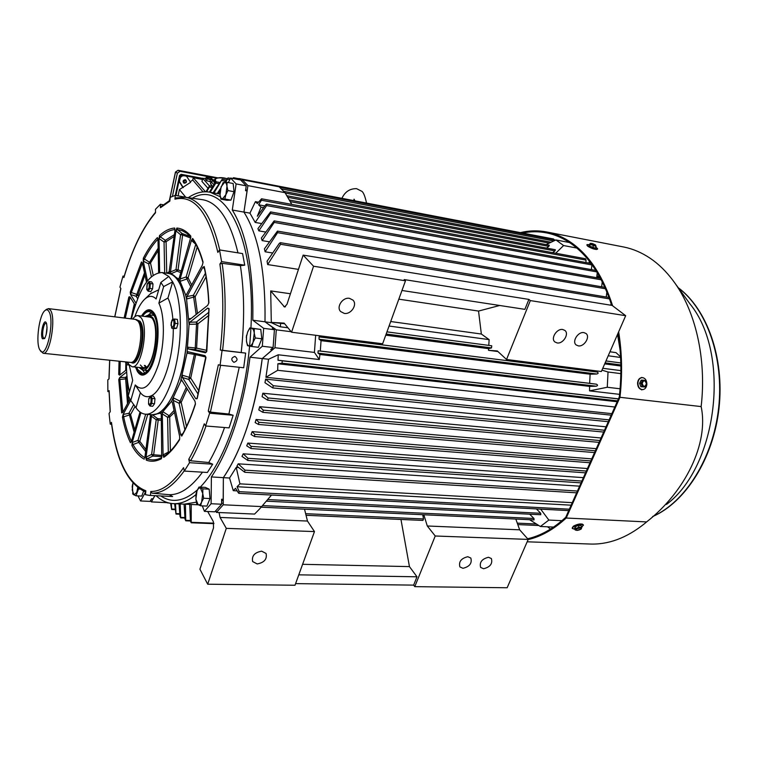 <?xml version="1.0" encoding="UTF-8"?>
<svg xmlns="http://www.w3.org/2000/svg" width="758" height="758" viewBox="0 0 758 758"><rect width="100%" height="100%" fill="white"/><g stroke="black" fill="none" stroke-linecap="round" stroke-linejoin="round"><path stroke-width="1.14" d="M149.961 406.032L151.79 403.483L154.537 403.73L154.954 398.68L153.533 396.216L150.804 395.97L148.739 398.793L148.54 404.099L149.961 406.032L152.699 406.269L154.537 403.73M148.739 398.992L148.54 404.099M151.79 403.483L152.206 398.433L154.954 398.68M152.206 398.433L150.804 395.97M617.552 334.354L620.167 350.556L617.552 334.354M596.897 275.874L598.981 278.101M45.054 337.869L44.485 338.314L43.395 337.746C41.358 334.61 44.03 321.335 46.276 323.486L46.683 324.017M46.2 322.719L46.484 323.325C47.546 328.65 46.939 333.728 44.646 338.561L42.439 338.779C39.852 334.695 43.746 317.981 46.2 322.719M127.666 362.182L128.832 364.409L131.977 366.72C141.367 369.478 149.203 326.944 140.95 317.593L138.108 315.631C136.326 315.404 134.526 316.55 132.716 319.052M43.234 353.285L131.077 362.457C138.837 362.561 144.484 328.602 137.928 321.079L135.398 319.383M40.307 350.651C46.314 360.059 55.04 320.426 48.844 311.424C47.792 309.709 46.56 309.378 45.148 310.42C39.236 314.191 35.38 342.843 39.833 349.912L43.121 353.266C49.857 355.511 56.31 318.36 50.54 310.297L48.503 308.62L46.333 309.454M46.124 334.932L47.053 327.124M200.425 487.906L199.022 487.034L197.004 490.777L196.066 493.543L195.877 499.19L196.796 503.947L200.605 505.794L201.628 502.004L203.675 498.252L202.756 493.505L202.869 488.834L200.425 487.906L202.756 493.505L201.628 502.004C200.595 504.392 199.439 505.33 198.179 504.819L195.877 499.19L197.004 490.777L198.615 488.256L200.425 487.906M199.022 487.034L205.304 487.375L209.18 489.166L210.004 498.565L206.925 506.088L200.605 505.794M210.004 498.565L203.675 498.252M209.18 489.166L202.869 488.834M220.01 195.005L220.919 199.183L224.823 199.022L225.865 194.711L227.912 190.571L226.974 186.354L227.04 182.337L223.136 182.593L220.18 189.727L220.01 195.005L221.109 186.724L224.576 182.384C225.846 182.403 226.642 183.73 226.974 186.354L225.865 194.711L222.369 199.013L220.834 197.971L220.01 195.005M227.912 190.571L234.032 191.708L233.151 183.502L227.04 182.337M234.032 191.708L230.934 200.131L224.823 199.022M230.934 200.131L227.002 200.292L220.919 199.183M646.688 383.88L645.475 380.535L642.623 380.146L641.06 383.235L642.31 386.665L645.115 387.006L646.669 383.927M642.187 383.302C643.419 387.111 644.821 387.281 646.394 383.823C645.162 380.023 643.76 379.853 642.187 383.302M642.433 389.659L642.31 389.659C639.316 389.309 637.734 387.111 637.563 383.084C637.914 379.824 639.307 378.005 641.732 377.607L641.979 377.607M646.877 384.173C646.527 387.452 645.124 389.28 642.67 389.65C639.667 389.299 638.084 387.101 637.914 383.065C638.274 379.815 639.657 377.986 642.092 377.598C645.105 377.929 646.707 380.118 646.877 384.173M642.623 380.146L641.164 380.194L639.6 383.273L640.851 386.703L645.115 387.006M642.31 386.665L640.851 386.703M641.06 383.235L639.6 383.273M579.311 524.015L582.315 524.072M547.522 526.801L550.507 529.075M618.651 331.843C622.043 352.896 622.479 374.708 619.968 397.296L701.141 406.582C706.778 358.525 695.332 310.06 673.123 280.659C666.197 271.402 658.55 263.936 650.175 258.27C641.77 252.632 633.025 248.889 623.929 247.042L622.82 246.824M618.111 333.075C621.342 353.654 621.731 374.964 619.295 396.993L565.762 517.297C553.444 528.601 540.738 535.754 527.634 538.758M522.508 233.038C530.609 231.351 538.711 231.323 546.802 232.943C555.5 234.705 563.848 238.448 571.864 244.18C589.222 256.782 602.496 277.163 611.687 305.351M520.414 232.63C529.292 230.47 538.18 230.271 547.087 232.052C555.803 233.824 564.179 237.576 572.214 243.318C589.904 256.128 603.368 276.954 612.616 305.796M641.06 377.721L643.03 377.674M642.822 389.64L640.406 389.186M596.442 249.505L593.135 248.795M527.17 541.799L588.947 543.988C607.831 544.983 626.373 538.199 644.556 523.655L646.612 521.921L566.207 518.027C553.909 529.33 541.221 536.522 528.127 539.601M642.111 389.669L641.562 389.896M641.647 377.437L642.13 377.598M566.207 518.027L619.968 397.296M666.5 504.421C717.76 466.189 730.911 353.825 690.045 304.005L674.734 282.886M701.141 406.582C709.024 443.364 685.194 491.809 646.612 521.921M596.101 246.407L595.475 244.919L590.16 243.356L590.349 244.427L596.101 246.407L595.362 248.169L589.62 246.189L589.279 245.251L590.16 243.356M591.24 244.048C594.48 245.639 595.826 245.905 595.276 244.825C592.045 243.233 590.7 242.977 591.24 244.048M597.607 248.814L597.446 249.211C595.475 249.78 592.273 248.814 587.829 246.312L586.844 245.042M595.835 247.032L597.626 248.776C595.655 249.354 592.453 248.378 588 245.876L587.005 244.644L589.553 244.569M591.894 243.422L590.245 243.365M593.4 245.886L592.671 247.658M590.349 244.427L589.62 246.189M125.601 362.324L126.131 364.475M125.913 363.963L126.311 364.769L129.201 365.015M126.283 364.74L129.04 364.712M127.998 364.607L128.036 362.997M175.193 323.325L174.558 319.033L177.344 319.383L177.978 323.666L176.614 328.271L174.615 328.584L171.829 328.223L173.828 327.939L175.193 323.325L177.978 323.666M171.137 324.149L171.744 328.091M173.828 327.939L176.614 328.271M174.558 319.033L172.568 319.308L171.166 323.713M135.995 367.137L138.164 371.581C149.184 389.612 165.632 330.09 153.817 313.746C151.344 310.098 148.502 309.558 145.299 312.116L141.964 316.114M145.185 312.211L149.989 310.325L154.139 313.528L157.351 322.946M146.502 367.27L145.148 365.498M146.123 367.573L144.333 365.413M146.18 367.545L142.836 367.602L140.363 364.996M146.161 316.645C148.085 315.489 149.847 315.745 151.448 317.394L152.405 318.644C159.379 328.034 154.272 363.84 145.356 368.142L142.665 368.852L140.211 367.573M144.949 316.484L149.108 314.835L152.699 317.621C161.179 328.991 152.519 372.917 142.495 369.98L142.58 370.131M153.713 315.423L153.552 314.731C163.036 327.352 153.362 376.499 142.163 373.201L137.748 369.563L136.639 367.204M144.617 372.784L142.618 369.999M146.228 370.368L146.029 371.922M147.564 370.482L142.665 369.999M146.682 371.373L146.815 370.425M149.999 314.949L149.97 313.594L151.647 312.571M148.682 314.797L149.373 314.106L149.383 314.873M142.599 316.19C144.92 312.864 147.232 311.349 149.544 311.633L153.542 314.712M149.98 313.821L149.373 314.106M142.495 369.98L138.998 367.45M149.942 317.119L151.97 318.019M152.566 363.963C149.298 371.297 145.868 374.831 142.277 374.575L138.231 371.666M149.62 314.144L149.639 314.902M146.483 370.397L146.313 371.695M129.192 364.911L132.697 380.355L128.235 395.875L130.755 400.537L135.256 384.95C143.309 392.976 151.117 386.011 158.687 364.039C164.893 343.175 164.893 315.186 158.867 303.162L163.652 286.581L160.838 282.459L156.091 298.955C152.671 295.459 148.928 295.487 144.873 299.05C141.064 302.575 137.719 308.478 134.829 316.74M135.256 384.95L140.391 392.72L136.014 407.785L130.755 400.537M182.422 381.075L180.755 380.459L187.018 353.162L189.064 324.348L186.563 299.012L185.52 294.644L180.072 281.332L178.338 278.906L170.796 273.818L168.702 273.505C186.525 273.951 193.735 333.927 179.741 377.683C171.573 402.631 162.25 414.977 151.771 414.73C163.415 416.284 177.571 393.554 183.815 361.035C190.135 328.574 187.093 293.043 177.438 279.806C174.804 276.139 171.886 274.036 168.702 273.505L168.323 273.449M136.014 407.785C138.714 411.622 141.765 413.754 145.176 414.171C156.309 415.621 169.83 394.567 176.349 363.546C182.934 332.582 181.143 297.335 172.653 281.862L168.826 276.414L162.165 272.548C149.497 272.908 139.245 288.353 131.418 318.891M126.387 364.778C126.548 374.85 127.571 383.823 129.447 391.687M142.741 374.623L147.09 372.841M135.53 367.09L137.274 371.202C139.86 375.551 142.968 376.252 146.578 373.315C157.077 365.546 162.221 323.912 154.026 313.016L153.836 312.732C150.075 307.881 145.962 308.989 141.509 316.058M172.871 319.194C172.104 310.344 170.465 303.276 167.954 298.008L172.653 281.862L163.652 286.581M140.391 392.72C143.414 396.481 146.844 397.58 150.7 396.027M150.823 395.97C162.231 391.848 173.715 358.146 173.269 328.413M158.735 289.774L150.435 293.763M167.954 298.008L158.867 303.162M154.073 313.082L149.989 310.325M168.826 276.414L160.838 282.459M578.648 530.155L580.808 529.264M576.535 529.093C575.843 530.666 577.226 530.723 580.685 529.274C581.386 527.701 580.003 527.644 576.535 529.093M575.682 528.553L575.199 529.965L574.64 528.174L575.114 526.753L578.373 525.446L581.14 525.569L581.708 527.369L578.932 527.246L575.682 528.553L575.114 526.753M575.284 530.031L577.653 530.335M572.186 528.051L573.313 526.241C577.918 523.797 581.263 523.323 583.328 524.83L581.718 527.454M575.019 529.378L572.309 528.459L573.455 526.677C578.06 524.233 581.395 523.759 583.471 525.266M581.215 528.79L581.708 527.369M578.932 527.246L578.373 525.446M205.882 178.357L202.822 178.443L209.502 185.985M208.024 188.335L201.95 181.437L202.708 178.168M214.097 179.911L212.666 179.646M213.86 180.679L211.131 181.607L210.497 183.758L212.591 186.269M211.131 181.607L213.946 184.914M183.919 183.114C182.536 181.333 182.953 180.196 185.17 179.693L185.644 179.864C187.065 181.863 186.553 182.981 184.137 183.218L183.948 183.133C182.564 181.134 183.076 180.025 185.492 179.788L185.634 179.854M202.339 179.438L193.243 177.723L192.75 179.997L203.049 191.897M185.767 197.251L179.419 189.585L190.618 182.327L186.383 176.017L202.452 179.049M190.277 181.778L192.75 179.997M178.073 195.877L179.419 189.585M175.941 195.488L178.983 181.238L182.725 187.207M186.847 176.273L184.232 175.771C182.109 175.6 180.717 176.586 180.044 178.736L179.447 181.494L178.983 181.238M202.585 178.594L182.356 174.776L202.528 178.803L182.981 175.107L179.239 176.908L182.981 175.107L184.232 175.771M179.447 181.494L183.275 187.605M193.243 177.723L205.465 191.774M216.248 178.196L179.997 171.289L177.372 173.146L172.426 196.331M202.642 178.395L181.134 174.321L179.561 175.43L175.297 195.374M211.634 178.547L212.695 179.769L210.497 179.854L207.209 178.727L206.129 177.524L208.242 177.353M208.611 177.41C205.911 177.438 206.498 178.092 210.364 179.362C213.055 179.333 212.467 178.68 208.611 177.41L211.52 178.471M211.065 181.816L206.621 180.745L205.541 179.532L206.129 177.524M212.287 181.153L212.695 179.769M209.909 181.873L210.497 179.854M206.621 180.745L207.209 178.727M182.356 174.776L179.542 175.505M213.69 181.285L214.685 183.758M184.668 182.725C183.663 181.513 183.938 180.802 185.52 180.594C186.525 181.806 186.25 182.517 184.668 182.725M147.005 284.714L146.777 289.547L148.161 291.205L149.932 288.419L150.34 283.558L148.975 281.521L147.204 284.212M148.161 291.205L150.823 291.565L152.595 288.779L153.002 283.928L151.638 281.891L148.975 281.521M149.932 288.419L152.595 288.779M150.34 283.558L153.002 283.928M132.366 486.067L132.953 494.244L135.966 495.798L138.487 489.052L138.127 487.972M143.584 491.231L141.755 496.083L135.966 495.798M132.972 483.149L132.423 485.707M139.737 489.118L138.487 489.052M137.729 487.669L136.753 492.406L133.986 494.955L132.224 489.981L132.982 483.168M234.014 362.305L233.777 362.267C230.839 359.794 231.171 357.852 234.8 356.421L234.999 356.459C237.993 358.913 237.671 360.865 234.014 362.305M109.73 360.287L109.048 378.886L107.797 379.881L107.854 391.573L109.105 390.597L110.27 411.651L109.057 413.442L110.242 424.148L111.464 422.367C116.77 461.167 128.216 483.964 145.82 490.758L145.489 494.699L149.411 495.391L150.454 495.438L150.785 491.468C161.492 491.658 172.426 483.718 183.578 467.658L184.308 471.078L189.509 462.693L188.77 459.263C194.436 449.286 199.6 437.47 204.272 423.817L205.617 425.977L229.087 427.882L233.161 415.261L228.897 414.039L239.234 367.279M205.617 425.977L209.634 413.214L208.279 411.073L210.411 412.096L228.897 414.039M190.808 238.078L182.64 234.98L178.045 269.867L175.998 269.611L180.594 234.734L175.894 230.792L176.841 228.054L177.438 229.57L182.091 233.473L182.64 234.98L180.594 234.734L182.091 233.473L190.372 236.6M181.285 271.051L178.045 269.867L177.088 271.137L175.998 269.611L170.474 271.961L175.894 230.792M208.962 315.252L197.914 323.818L196.54 324.13L195.251 347.979L196.606 348.13L194.872 349.637L188.325 348.955L187.804 347.202L195.251 347.979L194.872 349.637L206.299 352.176M169.299 452.09L168.295 452.109L167.594 417.307L162.307 413.859L162.866 411.67L171.403 401.569L181.475 379.73L194.986 401.247L195.431 403.711M168.683 452.668L168.295 452.109L163.074 454.933L162.307 413.859M152.424 414.787L157.636 418.662L158.223 420.112L153.656 454.772L151.628 454.421L156.195 419.771L151.458 416.246L151.979 414.749M162.013 455.444L153.656 454.772L152.728 456.098L151.628 454.421L146.067 457.15L151.458 416.246M147.753 414.389L139.804 441.289L138.733 442.407L137.965 440.379L145.678 414.219L151.771 414.73M171.725 496.49L172.625 496.537L169.299 494.69C180.148 494.965 191.206 487.46 202.49 472.187M184.308 471.078L207.37 472.48L212.685 464.19L208.744 462.513C214.514 452.649 219.782 440.985 224.539 427.512M245.725 189.358L247.042 190.969L243.943 212.098C258.62 235.492 265.641 272.065 265.006 321.809L252.812 320.217L263.67 328.347L262.315 346.245L249.988 357.198C246.928 381.71 241.982 404.526 235.16 425.636C228.281 446.585 220.351 463.688 211.387 476.934L223.364 477.644C232.431 464.474 240.428 447.476 247.354 426.64C254.224 405.653 259.179 382.97 262.23 358.591C255.313 409.547 242.352 449.229 223.364 477.644L223.193 499.314L221.611 501.284M188.77 459.263L190.618 460.779L208.744 462.513M208.279 411.073L218.351 364.788L220.095 365.204L222.066 350.404L220.313 350.035L241.205 352.536C244.673 320.776 244.408 291.83 240.39 265.67L222.132 263.31L219.886 264.106L221.592 261.614L219.536 249.922L217.849 252.423C208.403 212.335 194.095 194.588 174.946 199.174L175.259 195.365L170.18 197.345L169.868 201.116L160.45 207.72L160.383 204.272L155.447 209.331L155.513 212.752C142.826 227.637 132.299 249.23 123.914 277.551L122.986 276.073L119.944 287.102L120.873 288.599L114.818 316.835M111.464 422.367L111.54 422.936M150.785 491.468L152.131 493.183L169.299 494.69M219.725 249.951C212.098 217.461 200.737 199.913 185.653 197.307L175.922 197.904L174.946 199.174M169.934 200.292L160.791 206.849L160.45 207.72M228.347 182.583L230.621 178.054L236.117 183.919L232.299 210.032L243.943 212.098C258.62 235.492 265.641 272.065 265.006 321.809L273.941 328.385L273.894 329.323M272.52 348.026L272.349 349.77L262.23 358.591L249.988 357.198M184.27 504.146L196.246 502.194L184.27 504.146L174.122 503.672M154.84 495.656L153.021 498.849L151.591 498.783L150.103 501.398L140.552 500.953L137.965 495.893M145.564 492.008L140.552 500.953M211.387 476.934L211.112 503.729L204.414 511.366L214.827 511.821L221.592 504.222L221.63 499.238L223.193 499.314M204.414 511.366L202.32 505.88M211.112 503.729L221.592 504.222M272.349 349.77L270.748 349.58L273.098 347.524L274.424 329.711L272.34 328.186L273.941 328.385M262.315 346.245L273.098 347.524M263.67 328.347L274.424 329.711M247.042 190.969L245.526 190.684L246.236 185.843L240.665 179.978L230.621 178.054M236.117 183.919L246.236 185.843M220.218 196.72L210.07 192.229C202.85 190.893 195.573 192.703 188.24 197.677M252.812 320.217C253.551 270.218 246.72 233.483 232.299 210.032M156.101 495.723C161.217 500.47 166.779 503.104 172.796 503.606C180.214 504.184 187.918 501.209 195.886 494.671M143.328 258.213L150.501 262.998L148.596 263.831L143.234 261.103L143.328 258.213C147.715 249.666 152.405 242.797 157.389 237.586L158.005 239.49L158.621 272.624M157.948 238.846L157.389 237.586M159.54 235.492L160.326 236.828L165.329 240.314L166.078 241.698L164.06 242.048L159.009 238.524L159.54 235.492C164.581 230.887 169.631 228.404 174.681 228.044L174.899 230.783L168.892 273.534M174.899 229.172L174.681 228.044M190.855 237.027L179.286 277.873L178.338 278.906L178.945 278.679M180.83 272.624L177.088 271.137L170.796 273.818L170.474 271.961M190.722 286.695L186.932 278.982L180.072 281.332L180.101 279.001L191.404 240.409L192.655 238.438L193.072 239.916M192.864 239.68C196.862 245.213 200.226 252.888 202.973 262.723L202.301 265.281L186.477 294.549L185.966 295.08L185.52 294.644L186.572 294.379M204.205 266.532L204.101 267.176L202.822 267.337L204.205 266.532C206.716 277.163 208.27 289.253 208.876 302.802L207.692 305.351L189.727 319.592L188.913 318.701L191.082 318.521M206.053 276.841L195.157 296.719L186.563 299.012L186.97 296.586L202.822 267.337M206.782 350.367L196.606 348.13L197.914 323.818L196.369 322.046L196.54 324.13L189.064 324.348L189.794 322.245L207.777 308.051L209.066 309.236M206.82 351.238L205.475 352.783L188.325 348.955M197.317 398.064L205.977 357.596L205.03 355.654L187.956 351.74L187.018 353.162L194.399 354.384L194.522 353.247M189.491 377.399L190.722 378.119L195.735 354.668L194.399 354.384L188.77 379.436L182.479 377.522L182.337 375.219L189.491 377.399M195.422 403.446L195.365 403.825C191.357 416.133 186.856 426.65 181.863 435.367L181.759 436.096L180.669 434.741L173.26 400.376L173.497 397.922L180.139 401.219L181.181 402.384L179.096 403.265L173.26 400.376M172.265 402.043L171.403 401.569L172.274 402.081L179.655 436.437L179.655 439.034C174.586 447.012 169.489 452.687 164.382 456.051L163.747 457.33L163.074 454.933M161.084 413.498L160.63 413.176L162.866 411.67L168.892 415.592L169.697 417.014L167.594 417.307L174.075 410.448M152.273 414.768L160.63 413.176L161.255 414.569L161.719 457.775M161.947 456.648L152.728 456.098L147.232 458.798L146.256 460.115L146.067 457.15M150.52 414.626L144.778 458.107M145.792 451.702L138.723 442.388L133.01 444.539L131.911 445.6L132.176 442.53L140.931 412.665M140.022 412.049L131.494 441.194L130.423 442.7L131.342 441.62M135.038 406.44L130.584 414.56L122.445 417.241L123.09 414.493L130.698 400.451M129.912 399.182L122.73 412.485L121.659 412.911L122.957 412.058M127.23 378.687L118.76 379.654L119.669 377.55L126.662 372.036M126.539 369.705L119.65 375.172L118.722 374.518L121.081 374.035M130.679 297.998L128.888 296.984L129.921 296.776L135.256 305.341M135.985 303.219L130.556 294.54L130.234 292.152L136.857 294.417L138.676 296.302M142.428 263.121L141.471 261.965L142.371 262.837L146.502 282.071M147.478 280.792L143.234 261.103M159.644 272.473L159.009 238.524M197.118 398.736L195.763 398.736L182.479 377.522M220.095 365.204L243.697 367.763L245.649 353.114L241.205 352.536M240.39 265.67L244.739 265.186L242.569 253.589L219.536 249.922M142.4 262.998L130.556 294.54M125.269 318.133L130.092 297.051M144.503 272.766L136.165 296.264L130.613 294.559M119.669 377.55L125.515 377.37L126.984 376.233M123.09 414.493L128.974 413.233L133.692 404.582M132.176 442.53L137.965 440.379L139.804 441.289L146.048 449.74M180.669 434.741L182.801 433.69M195.763 398.736L197.061 398.348M206.394 352.034L208.905 308.932L207.777 308.051M192.949 239.803L191.404 240.409M128.509 401.787L126.908 378.943L125.515 377.37L127.496 403.654M122.834 412.276L119.726 377.55M120.2 361.395L119.878 374.992M134.772 429.976L130.584 414.56L128.974 413.233L134.119 432.221M131.418 441.421C128.14 434.524 125.544 426.242 123.62 416.568L123.156 414.474M144.911 457.728C140.429 455.198 136.468 450.802 133.01 444.539L132.243 442.511M161.331 418.918L157.636 418.662L156.195 419.771L161.359 420.425M161.767 457.576L161.501 457.718C156.499 460.153 151.742 460.523 147.232 458.798L146.123 457.121M164.477 455.984L163.131 454.904M186.297 387.3L179.096 403.265L184.886 429.748M181.92 435.263L180.717 434.722M205.788 356.847L197.052 398.367L195.801 398.727M205.825 356.999L195.735 354.668L195.46 353.465M197.487 313.442L195.157 296.719L193.375 295.288L205.399 273.259M196.161 314.494L193.375 295.288L186.97 296.586M197.194 247.004L188.088 277.835L186.932 278.982L186.127 276.945L195.763 244.266L191.452 240.457M190.855 237.131L186.771 233.293L182.204 230.688L177.438 229.57L175.941 230.83M174.937 229.57C170.067 229.996 165.197 232.412 160.326 236.828L159.057 238.562M174.397 234.601L165.329 240.314L164.06 242.048L164.685 272.918M157.986 239.111C153.135 244.209 148.559 250.907 144.276 259.208L143.29 261.131M158.166 248.179L148.596 263.831L151.382 276.585M124.189 276.244L122.986 276.073M187.624 197.592L175.259 195.365M244.739 265.186L221.592 261.614M233.161 415.261L209.634 413.214M172.625 496.537L150.454 495.438M111.597 424.253L110.242 424.148M163.216 204.774L160.383 204.272M109.038 391.678L107.854 391.573M245.649 353.114L222.066 350.404M212.685 464.19L189.509 462.693M488.474 557.272L491.374 558.542C492.785 563.668 490.199 567.069 483.604 568.737L480.657 567.439C479.293 562.303 481.899 558.911 488.474 557.272M467.809 556.713L470.832 558.059C472.234 563.241 469.619 566.662 462.967 568.301L459.898 566.927C458.533 561.735 461.177 558.324 467.809 556.713M261.633 551.161L266.086 553.473C267.261 559.101 264.296 562.588 257.189 563.943L252.66 561.574C251.561 555.946 254.555 552.478 261.633 551.161M578.297 345.875C584.153 347.041 590.548 336.751 585.981 333.482L583.935 332.61C578.098 331.398 571.665 341.687 576.184 344.966L578.297 345.875M557.13 342.938C563.08 344.123 569.495 333.814 564.89 330.441L562.739 329.512C556.808 328.29 550.355 338.589 554.913 341.972L557.13 342.938M344.246 313.395C351.049 314.703 357.7 304.612 352.972 300.111L349.476 298.339C342.701 296.984 335.993 307.018 340.626 311.538L344.246 313.395M491.743 345.781L386.95 331.862L491.743 345.781L491.525 347.913L386.163 334.032M291.811 204.395L285.046 192.674L279.134 186.809L242.304 179.741L241.707 180.935M171.374 503.464L171.668 509.48L170.616 503.35M171.772 509.016L175.06 509.158M175.524 503.738L176.008 514.057L174.586 503.691M176.131 513.583L179.798 513.744M180.196 503.956L180.688 517.856L179.987 516.198L179.049 503.899M180.84 517.382L184.905 517.553M185.625 504.203L191.224 504.477L191.224 522.783L190.447 521.097L189.718 504.411M191.433 522.309L213.851 523.181M185.416 504.203L185.748 520.803L185.009 519.135L184.08 504.136M185.928 520.329L190.419 520.509M285.046 192.674L247.923 185.625L242.304 179.741M223.364 477.654L229.551 478.023L236.231 467.392L239.926 483.85L237.064 486.721L239.253 491.667L238.571 493.145L235.539 488.275L233.256 490.663L237.121 490.871M239.253 491.667L569.372 509.196M517.278 523.134L536.399 523.996M271.554 495.05L266.314 501.161L540.767 514.739L540.738 513.289L536.399 508.912M540.151 514.559L540.767 514.739M267.678 499.569L540.738 513.289M533.471 519.732L534.068 519.912L533.945 518.472L529.671 514.189M262.505 505.605L533.945 518.472M258.829 230.868L270.559 213.424L270.568 211.918L257.938 228.641L258.829 230.868L265.641 232.033M262.154 240.608L274.207 222.416L274.169 220.891L261.358 238.04L262.154 240.608L269.346 241.802M265.12 251.779L277.561 232.659L277.466 231.105L264.419 248.842L265.12 251.779L272.69 253.001M267.659 264.57L280.574 244.266L280.422 242.683L279.38 243.299L267.072 261.207L267.659 264.57L298.453 269.374M261.614 223.553L255.181 222.435L249.951 213.14L243.943 212.069M491.525 347.913L488.597 348.661L488.503 350.31L497.305 350.945L506.534 359.491L601.359 371.524L625.682 315.698L612.123 305.417L303.143 255.114L286.96 304.337L284.563 307.018L270.701 290.911L271.307 322.652L265.044 321.837M270.701 290.911L290.437 293.763M609.963 351.778L615.998 352.612L620.575 356.847M258.402 202.206L255.408 201.656L249.951 213.14M255.181 222.435L266.645 205.57L266.702 204.091L265.717 204.717L257.341 216.229L261.017 207.124L263.623 207.597M255.408 201.656L257.322 203.551L261.557 198.795L261.463 200.254L258.611 204.802L261.017 207.124M515.828 519.059L519.656 529.814L528.212 539.402L435.234 536.001L414.768 586.654L413.641 585.119L295.592 583.632M528.212 539.402L507.149 587.753L414.768 586.654M304.536 509.196L307.473 521.049L314.475 531.585L295.004 585.242L207.692 584.21L199.923 569.211L213.529 527.824L213.33 521.57L207.692 511.508M314.475 531.585L226.291 528.354L207.692 584.21M519.656 529.814L427.294 525.995L435.234 536.001M423.817 514.767L427.294 525.995M191.224 504.477L198.132 504.79M488.503 350.31L497.949 351.541M625.682 315.698L530.335 300.585L528.894 299.401L404.185 279.569L405.483 280.801L313.556 266.229L303.143 255.114M506.534 359.491L530.335 300.585M273.287 385.718L272.785 387.925L264.959 382.714L265.603 379.123L273.287 385.718L609.119 419.875M265.603 379.123L611.204 415.176M268.076 397.959L267.64 400.158L262.088 396.661L262.846 393.231L268.076 397.959L604.505 430.241M262.846 393.231L606.03 426.82M263.253 410.154L262.884 412.343L258.81 409.945L259.662 406.686L263.253 410.154L599.919 440.55M259.662 406.686L601.056 437.991M258.819 422.282L258.516 424.471L255.143 422.585L256.09 419.487L258.819 422.282L595.362 450.773M256.09 419.487L596.3 448.679M254.773 434.353L254.546 436.542L251.106 434.552L252.149 431.624L254.773 434.353L590.842 460.94M252.149 431.624L591.761 458.874M251.135 446.358L250.974 448.537L246.72 445.827L247.857 443.07L251.135 446.358L586.351 471.04M247.857 443.07L587.459 468.539M247.875 458.287L247.771 460.457L241.992 456.392L243.204 453.815L247.875 458.287L581.888 481.065M243.204 453.815L583.404 477.644M244.986 470.149L244.54 472.111L236.903 466.198L238.211 463.82L244.986 470.149L577.454 491.032M238.211 463.82L579.614 486.162M236.231 467.392L238.647 467.544M317.972 353.152L596.167 386.201C597.92 385.68 597.996 385.007 596.366 384.173L318.161 350.821L317.972 353.152L319.942 354.488L319.308 359.538L278.243 354.782L278.006 360.221L282.232 360.817L282.052 363.186L277.873 363.774L277.693 370.302L265.925 377.276L611.886 413.66M265.925 377.276L268.569 359.245L262.296 358.534M277.693 370.302L614.842 407.008M239.926 483.85L572.281 502.658M265.992 322.538L276.3 329.844L274.974 347.733L264.447 356.658M244.626 207.427L247.923 185.625M154.907 495.666L151.411 501.91L150.624 500.479M223.345 480.07L223.25 504.79L216.437 512.417L215.822 510.797M229.551 478.023L233.256 490.663M319.942 354.488L589.582 386.381L596.167 386.201M319.042 339.224L321.051 340.645L320.312 351.03L589.648 383.33L590.112 374.206L596.726 374.007C598.507 373.523 598.621 372.86 597.067 372.007L319.071 336.884L319.042 339.224L596.726 374.007M320.312 351.03L318.464 350.859M595.447 384.06L589.648 383.33M321.051 340.645L590.112 374.206M278.006 360.221L618.471 398.85M601.956 370.15L608.03 371.998L607.272 387.262L589.563 390.872L619.58 394.349M589.563 390.872L589.582 386.381M405.483 280.801L382.629 343.772L291.584 332.222L284.127 323.107L271.317 322.425L284.648 323.742M280.687 323.23L280.318 326.793L287.945 327.778M321.212 335.974L321.174 337.149M590.359 371.155L590.454 370.141M620.878 370.624L602.771 368.293M604.685 363.887L620.859 366.01M488.597 348.661L385.746 335.169M278.243 354.782L268.569 359.245M271.307 322.652L280.318 326.793M608.219 355.786L620.603 357.463M277.873 363.774L617.192 401.731M282.052 363.186L617.571 400.878M282.308 360.836L618.433 398.945L282.232 360.817M605.13 362.874L620.849 364.949M605.964 360.96L620.802 362.93L605.974 360.95M237.064 486.721L571.153 505.179M589.317 261.178L588.994 263.102M546.073 244.597L555.936 239.945L563.601 245.545L576.772 248.046M555.936 239.945L569.495 242.541M563.601 245.545L555.718 253.229M290.219 201.628L554.989 250.917L555.349 249.723L289.291 200.008M552.658 252.66L554.989 250.917M287.727 197.307L548.849 246.378L549.285 245.204L286.799 195.706M546.556 248.074L548.849 246.378M258.611 204.802L264.836 205.939M261.463 200.254L586.029 260.098L585.479 258.734L261.557 198.795M585.925 262.533L586.029 260.098M285.273 193.063L549.199 243.119M517.979 525.095L518.339 524.612M206.583 191.802L209.435 187.027L212.278 187.548M209.435 187.027L209.814 185.748L209.217 186.373L205.93 191.783M210.156 192.248L215.803 183.095L219.024 183.692M215.803 183.095L216.172 181.806L215.528 182.432L209.407 192.106M213.993 192.949L222.217 179.248L213.093 192.788M221.867 180.556L225.458 181.238M225.657 182.327L227.997 177.922L224.681 182.375M227.675 179.239L229.826 179.646M220.445 188.676L217.195 193.536M218.247 193.735L219.972 191.073M233.492 178.604L233.549 177.704L232.697 178.452M281.474 188.922L553.738 240.978M238.77 179.618L238.893 178.528L237.879 179.447M241.072 180.347L241.916 180.508M238.893 178.528L553.615 239.007L554.202 239.841M606.883 291.991L606.239 297.022M277.561 232.659L605.528 288.77M611.09 303.484L610.844 305.209M280.574 244.266L609.527 298.898M602.25 281.758L601.663 286.789M274.207 222.416L601.246 279.797M597.238 272.662L596.707 277.693M270.559 213.424L596.754 271.876M266.645 205.57L591.875 264.902L591.42 269.63M608.03 371.998L620.84 373.628M607.272 387.262L620.091 388.778M540.681 509.139L548.858 520.073L561.943 520.689M548.858 520.073L540.378 526.488L553.596 527.066M540.378 526.488L529.577 519.704M319.308 359.538L314.418 352.423L274.974 347.733M314.418 352.423L315.66 335.273M291.186 331.729L276.3 329.844M223.25 504.79L261.652 506.59L259.132 509.442L254.593 514.076L216.437 512.417M261.652 506.59L271.487 495.05M167.319 502.658L151.411 501.91M291.584 332.222L313.556 266.229M528.894 299.401L524.877 309.349L401.967 290.475M499.693 305.483L478.535 311.064L481.349 334.032L489.128 339.622L488.787 345.383M489.128 339.622L389.062 326.035M481.349 334.032L390.702 321.525M478.535 311.064L398.812 299.164M219.071 512.531L220.066 517.439L226.291 528.354M307.473 521.049L220.066 517.439M413.641 585.119L416.995 576.8L298.775 574.839M416.995 576.8L409.443 566.605L302.594 564.322M409.443 566.605L400.963 519.457M306.043 515.288L422.936 520.424L423.495 518.955L305.654 513.687M423.495 518.955L422.765 514.71M246.483 336.391L246.464 340.939L246.549 336.41L247.648 332.061L246.492 336.363M255.294 337.983L254.252 333.226L254.271 328.612L249.856 327.873L247.648 332.061C248.785 329.351 250.074 328.053 251.533 328.176C252.954 328.536 253.864 330.213 254.252 333.226L253.058 342.199L255.294 337.983L261.813 338.779L258.374 347.297L251.874 346.529L253.058 342.199C251.902 344.928 250.595 346.207 249.145 346.027L251.874 346.529M249.856 327.873L260.771 329.436L261.813 338.779M260.771 329.436L254.271 328.612M247.478 345.657L249.145 346.027C247.724 345.629 246.833 343.933 246.464 340.939L247.478 345.657M148.786 399.096C148.236 404.545 148.938 405.786 150.889 402.811C151.429 397.344 150.728 396.102 148.786 399.096M596.925 275.637L600.26 277.94M136.307 319.639L140.012 321.212C147.516 329.919 139.273 368.521 131.295 362.419L132.517 362.21C140.154 362.305 145.697 329 139.245 321.61L136.222 319.601M652.78 516.454C685.251 502.137 713.06 458.296 718.612 408.183C724.222 358.07 706.778 309.169 678.363 287.888M125.695 361.973L126.084 363.66L127.818 362.523M171.621 327.03C173.762 326.935 174.435 324.632 173.658 320.122C171.535 320.227 170.853 322.529 171.621 327.03M201.95 181.437L202.822 178.443M210.61 184.042L211.245 181.892M180.044 178.736L178.973 178.149M217.849 177.884L178.13 170.304L175.515 172.151L169.479 200.538M179.997 171.289L178.016 170.285M177.372 173.146L175.543 172.047M214.059 180.016L215.329 182.744M213.661 181.38L214.04 180.091C216.627 177.391 221.014 176.917 227.182 178.689C217.394 177.021 213.699 178.016 216.096 181.683L216.21 181.806M149.051 287.832C149.582 282.544 148.909 281.521 147.024 284.752C146.493 290.02 147.175 291.044 149.051 287.832M160.791 495.95C171.905 503.416 184.08 501.408 197.336 489.943M200.283 487.11C213.14 473.835 224.377 452.744 233.976 423.836C243.47 394.16 249.117 362.277 250.926 328.186M190.618 460.779C196.218 450.972 201.344 439.384 205.987 426.015M222.606 350.367C226.102 318.531 225.941 289.518 222.132 263.31M220.313 350.035C223.752 318.616 223.61 289.973 219.886 264.106M152.131 493.183C162.591 493.42 173.307 485.973 184.251 470.841M210.411 412.096L220.625 365.261M237.974 252.859C230.034 220.114 218.257 202.395 202.651 199.714L184.924 197.203M202.651 199.714L201.912 199.61L202.651 199.714M158.214 250.481L150.501 262.998L153.182 275.145M174.16 236.42L166.078 241.698L166.732 273.212M169.527 271.535L166.968 273.25M190.845 236.117C186.515 231.105 181.844 228.414 176.841 228.054M203.078 262.107C200.292 252.082 196.824 244.19 192.655 238.438M191.67 284.942L188.088 277.835L186.127 276.945L180.101 279.001M206.811 351.371L209.056 308.658M198.208 394.349L188.77 379.436L190.722 378.119L199.06 391.213M181.759 436.096C186.838 427.247 191.395 416.597 195.441 404.156M186.487 426.479L181.181 402.384L187.245 388.816M163.747 457.33C169.119 453.777 174.397 447.912 179.57 439.744M170.408 451.001L169.697 417.014L174.492 412.38M146.256 460.115C151.05 461.973 156.11 461.499 161.454 458.704M131.911 445.6C135.474 452.109 139.576 456.638 144.228 459.187M122.445 417.241C124.407 427.161 127.069 435.651 130.423 442.7M118.76 379.654L121.659 412.911M119.044 361.272L118.722 374.518M125.856 363.812L125.695 370.378M128.888 296.984L124.113 317.99M134.308 303.816L130.982 318.834M135.18 305.209L134.82 306.668M141.471 261.965L130.234 292.152M144.968 274.917L137.909 295.099L136.165 296.264L137.691 298.68M250.936 328.006C255.929 236.468 224.074 178.803 192.286 198.245M189.794 322.245L196.369 322.046L208.952 312.22M208.848 308.601L207.815 308.08M204.433 268.597L202.86 267.366M285.434 306.791L283.824 306.564M354.962 200.832L354.043 199.174M366.54 203.059C364.892 195.517 363.11 191.499 361.206 190.997L356.563 188.657C349.845 188.553 344.966 191.774 341.924 198.331M354.327 199.525L353.266 200.51M596.934 275.58L600.184 277.807M150.084 317.138L138.108 315.631M135.521 319.402L48.503 308.62M45.148 310.42L46.579 309.245M144.153 367.981L132.129 366.739M223.25 503.255L221.592 503.179M195.763 495.827L196.066 493.543M196.559 503.369L196.796 503.947M219.867 192.087L220.18 189.727M646.688 384.211L646.716 383.576M623.929 247.042L547.087 232.052M678.211 287.68C707.034 308.961 724.629 357.994 719.01 408.23C713.439 458.467 685.45 502.393 652.581 516.615M172.568 319.308L171.791 320.625M171.317 322.074L171.014 325.39M149.108 314.835L153.921 315.442M168.702 273.505L162.165 272.548M147.071 372.851L146.578 373.315M144.873 299.05L151.268 292.967M581.424 528.819L576.914 530.458M169.366 200.595L175.439 172.075L178.083 170.285L217.878 177.874M207.929 177.239L209.161 177.476M210.932 178.083L211.861 178.575M147.365 283.407L146.777 289.547M132.659 493.392L132.953 494.244M132.489 484.779L132.167 487.242M109.019 390.74L110.175 411.793M155.504 212.278C142.76 227.409 132.214 249.098 123.867 277.352M111.379 422.661C116.372 460.788 127.808 483.917 145.707 492.056M219.915 194.039L210.07 192.229M167.328 273.306L169.394 272.387M188.249 234.497L190.855 237.14M204.101 267.176L204.101 267.176C206.574 277.674 208.118 289.622 208.715 303.029L208.658 303.475M108.953 378.953L109.645 360.277M114.733 316.825L120.797 288.485M171.668 509.48L175.107 509.632M176.008 514.057L179.836 514.218M180.698 517.856L184.933 518.027M191.234 522.783L213.917 523.655M185.757 520.803L190.438 520.983M167.518 502.895L168.75 502.952M238.988 493.344L568.737 510.608M517.799 524.593L538.824 525.512M261.159 507.168L534.068 519.912M272.785 387.925L608.304 421.704M267.64 400.158L603.69 432.069M262.884 412.343L599.104 442.369M258.516 424.471L594.556 452.592M254.565 436.542L590.037 462.75M250.993 448.537L585.546 472.84M247.79 460.457L581.083 482.865M244.957 472.3L576.658 492.823M318.161 350.821L596.366 384.173M319.071 336.884L597.067 372.007M283.899 191.395L551.075 242.228M209.814 185.748L213.036 186.345M216.172 181.806L219.811 182.488M222.217 179.248L226.272 180.025M227.997 177.922L230.451 178.386M233.549 177.704L238.533 178.661M279.541 187.16L555.586 240.106M277.466 231.105L604.893 287.348M280.422 242.683L609.015 297.477M274.169 220.891L600.488 278.366M270.568 211.918L595.854 270.426M266.702 204.091L591.079 263.481M246.577 335.282L246.284 337.471"/></g></svg>
